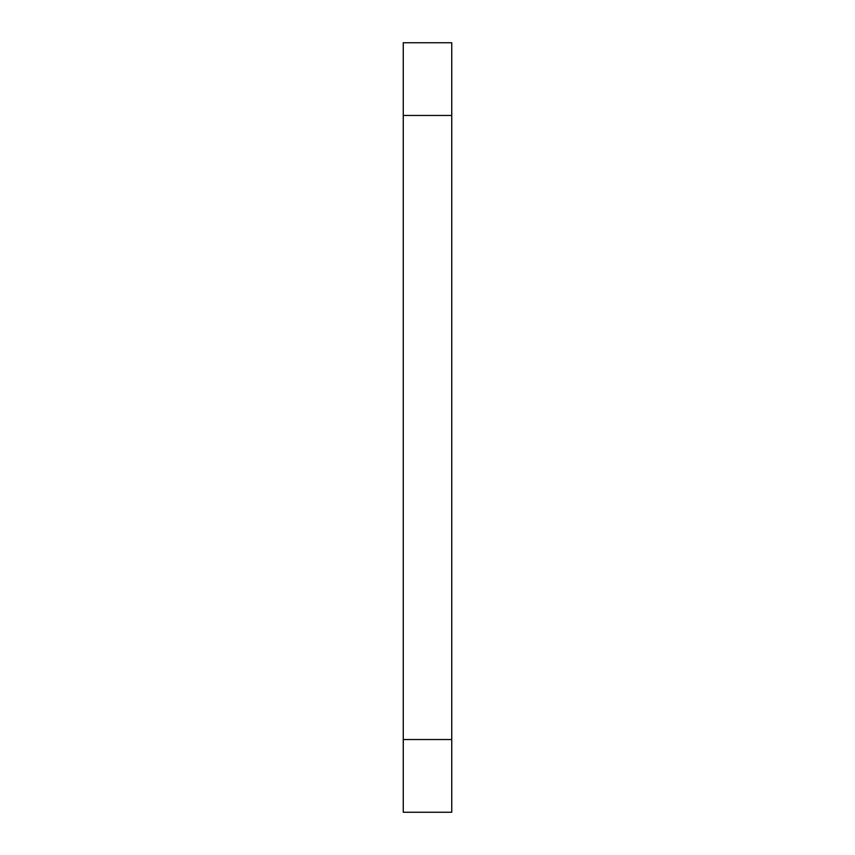 <?xml version="1.0" encoding="UTF-8"?>
<svg xmlns="http://www.w3.org/2000/svg" width="855" height="855" viewBox="0 0 855 855"><rect width="100%" height="100%" fill="white"/><g stroke="black" fill="none" stroke-linecap="round" stroke-linejoin="round"><path stroke-width="1.28" d="M451.739 115.457L403.261 115.457L403.261 42.75L451.739 42.75L451.739 812.25L403.261 812.25L403.261 739.543L451.739 739.543M403.261 115.457L403.261 739.543"/></g></svg>
